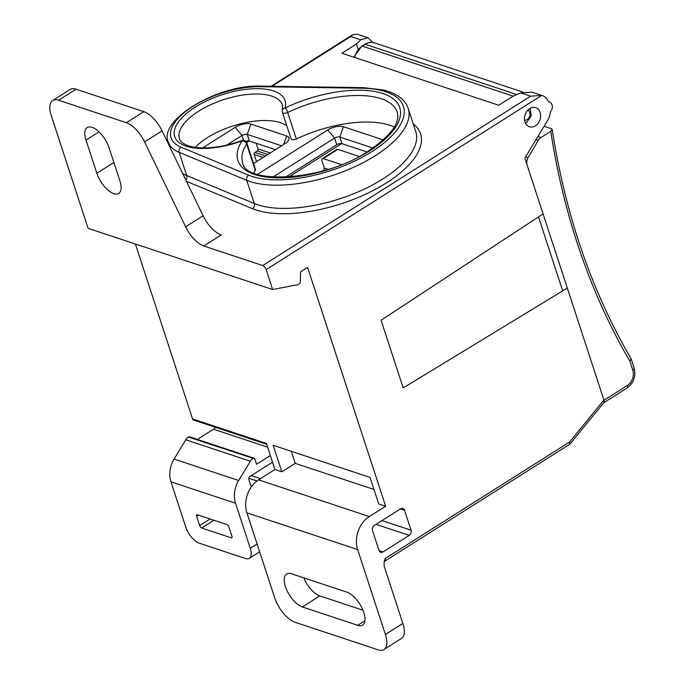<?xml version="1.0" encoding="UTF-8"?>
<svg xmlns="http://www.w3.org/2000/svg" width="684" height="684" viewBox="0 0 684 684"><rect width="100%" height="100%" fill="white"/><g stroke="black" fill="none" stroke-linecap="round" stroke-linejoin="round"><path stroke-width="1.03" d="M241.879 141.195L242.059 140.904A3.873 3.078 32.9 0 1 246.633 143.914A81.268 35.132 -18.1 0 0 242.675 162.604C244.581 184.612 324.19 181.611 368.599 150.907C391 135.466 400.516 122.53 397.173 112.108A81.268 35.132 -18.1 0 0 287.665 112.441L296.334 138.98A3.873 1.676 161.9 0 1 291.119 138.989L282.449 112.458A3.873 1.676 161.9 0 0 283.21 113.091A3.873 1.676 161.9 0 0 287.665 112.441A3.873 0.983 64.7 0 0 285.04 107.935A85.141 36.799 161.9 0 1 388.597 95.88A85.141 36.799 161.9 0 1 369.582 150.865A85.141 36.799 161.9 0 1 271.001 177.583A85.141 36.799 161.9 0 1 242.059 140.904A58.046 25.094 161.9 0 1 174.437 135.603A58.046 25.094 161.9 0 1 231.132 92.118A58.046 25.094 161.9 0 1 285.04 107.935A3.873 3.352 15.9 0 0 282.406 110.192A3.873 3.873 0 0 0 282.449 112.458M286.827 125.865A54.181 23.418 -18.1 0 0 207.355 137.715A54.181 23.418 -18.1 0 0 195.197 147.342M357.715 625.304A19.349 8.815 -122.3 0 0 362.631 625.082A19.349 8.815 -122.3 0 0 363.828 612.548A19.349 8.815 -122.3 0 0 346.873 592.139L291.512 573.782A19.349 8.815 -122.3 0 0 286.596 574.013A19.349 8.815 -122.3 0 0 287.126 590.822A19.349 8.815 -122.3 0 0 302.354 606.947L357.715 625.304L364.948 620.739M529.741 108.594A10.063 7.832 108.3 0 0 524.483 118.46A10.063 7.832 108.3 0 0 529.39 126.762A10.063 7.832 108.3 0 0 535.375 125.839A10.063 7.832 108.3 0 0 540.634 115.964A10.063 7.832 108.3 0 0 535.726 107.662A10.063 7.832 108.3 0 0 529.741 108.594M372.712 42.442L367.83 37.706L360.733 39.834L356.45 44.024L341.889 53.232L498.739 105.242L513.299 96.042L520.661 92.87L531.99 92.143L542.173 95.521A15.476 12.047 108.3 0 0 541.754 95.392L266.136 269.616L272.642 289.52L297.685 284.724A1.548 1.206 108.3 0 0 298.104 284.553L299.455 283.698A1.548 1.206 108.3 0 0 300.267 282.201L300.592 271.847L307.586 267.435L385.648 506.254L369.334 516.565A24.769 19.272 108.3 0 0 357.638 549.577L385.391 634.487L402.867 623.44L384.143 566.164L384.092 562.145L385.178 558.58L569.575 442.018L569.789 444.232L384.938 561.085A3.873 1.761 57.7 0 0 385.178 558.58M144.581 141.904A23.222 10.576 -122.3 0 0 126.386 122.718L143.862 111.68A23.222 10.576 57.7 0 1 162.048 130.858L144.581 141.904L185.612 226.806A23.222 10.576 -122.3 0 0 203.798 245.992L262.742 265.537L530.656 96.179L541.754 95.392M402.867 623.44A23.222 10.576 57.7 0 1 401.431 638.48L383.955 649.526A23.222 10.576 -122.3 0 1 378.055 649.8L295.018 622.26A23.222 10.576 -122.3 0 1 274.677 597.773L246.924 512.855A24.769 19.272 -71.7 0 1 258.62 479.843L369.334 516.565M266.674 444.292L193.598 420.062A2.326 1.804 -71.7 0 1 192.58 418.959L266.392 443.437L274.925 469.54L258.62 479.843M569.575 442.018L603.912 400.029L567.318 288.067L403.184 387.905L381.065 320.24L543.079 213.912L524.842 158.115L547.679 120.298A15.476 12.047 108.3 0 0 550.346 112.535A2.326 1.804 -71.7 0 1 550.911 111.133A5.805 4.514 108.3 0 0 549.526 102.13A5.805 4.514 108.3 0 0 549.295 102.061A2.326 1.804 -71.7 0 1 549.201 102.036A2.326 1.804 -71.7 0 1 548.286 101.189A15.476 12.047 108.3 0 0 542.173 95.521M379.073 550.637L383.006 551.945L409.22 535.375L375.995 524.363M383.006 551.945A3.873 3.01 -71.7 0 1 380.706 552.304A3.873 3.01 -71.7 0 1 379.013 550.466L372.506 530.57A3.873 3.01 -71.7 0 1 374.336 525.406L400.542 508.845A3.873 3.01 -71.7 0 1 402.85 508.486A3.873 3.01 -71.7 0 1 404.543 510.315L400.388 508.939M381.98 520.584L411.05 530.22L404.543 510.315M411.05 530.22A3.873 3.01 -71.7 0 1 409.22 535.375M358.202 49.41L356.45 44.024M215.4 427.286A5.805 4.514 -71.7 0 1 213.502 429.219L197.394 439.41M272.514 462.17L249.976 476.415A2.326 1.804 -71.7 0 0 248.873 479.51L251.302 486.94M270.351 455.535L256.543 464.265L254.807 458.955A1.548 1.206 108.3 0 0 253.208 458.365L188.425 437.076L253.208 458.365M253.012 458.494A7.738 6.019 108.3 0 0 250.387 461.221L238.656 480.493A23.222 18.066 108.3 0 0 235.553 503.253L250.267 548.277L257.09 543.96M538.513 216.913L562.684 290.88M603.912 400.029L603.895 402.577L569.917 444.121M383.955 649.526A23.222 10.576 -122.3 0 0 385.391 634.487M362.965 610.214L319.83 595.909A19.349 8.815 57.7 0 1 303.739 577.835M291.298 451.312L295.24 463.367L281.842 471.832L273.173 445.293L370.053 477.423L378.722 503.963L385.648 506.254M295.24 463.367L373.994 489.479M274.925 469.54L281.842 471.832M86.004 140.083L96.846 173.257A19.349 8.815 -122.3 0 0 118.717 193.435A19.349 8.815 -122.3 0 0 119.914 180.909L109.072 147.735A19.349 8.815 -122.3 0 0 87.201 127.557A19.349 8.815 -122.3 0 0 86.004 140.083L99.035 131.85M266.136 269.616A3.873 1.761 -122.3 0 0 262.742 265.537M126.386 122.718L58.585 100.24A23.222 10.576 -122.3 0 0 52.685 100.514A23.222 10.576 -122.3 0 0 51.249 115.545L88.108 228.328L272.642 289.52M257.569 174.334A11.611 5.019 161.9 0 1 257.902 174.121L327.79 129.943A11.611 5.019 161.9 0 1 343.445 126.711L383.288 139.929M202.661 147.906L235.236 127.318A11.611 5.019 161.9 0 1 250.891 124.086L286.647 135.945A11.611 5.019 161.9 0 1 288.34 140.588A11.611 5.019 161.9 0 1 284.826 143.76L253.525 163.544M255.303 170.444L246.633 143.914A3.873 1.676 161.9 0 0 246.821 143.024L255.491 169.555A3.873 1.676 161.9 0 1 255.303 170.444A81.268 35.132 -18.1 0 0 253.815 172.941M394.283 127.036A81.268 35.132 -18.1 0 0 296.334 138.98M143.862 111.68L76.052 89.194L58.585 100.24M203.798 245.992L221.274 234.945A23.222 10.576 57.7 0 1 203.088 215.759L162.048 130.858M52.685 100.514L70.153 89.467A23.222 10.576 57.7 0 1 76.052 89.194M198.471 515.12L196.624 516.292L199.66 525.577L210.099 518.976M196.624 516.292A2.326 1.06 57.7 0 1 196.77 514.787A2.326 1.06 57.7 0 1 197.36 514.753L226.883 524.551A2.326 1.06 57.7 0 1 228.918 526.996L231.953 536.282A2.326 1.06 57.7 0 1 231.808 537.786A2.326 1.06 57.7 0 1 231.218 537.812L232.09 537.265M213.972 520.268L201.695 528.022L231.218 537.812M201.695 528.022A2.326 1.06 57.7 0 1 199.66 525.577M250.267 548.277A15.476 7.054 -122.3 0 1 249.318 558.298A15.476 7.054 -122.3 0 1 245.376 558.477L199.249 543.181A15.476 7.054 -122.3 0 1 185.68 526.851L170.966 481.835A23.222 18.066 -71.7 0 1 174.069 459.075L185.8 439.803A7.738 6.019 -71.7 0 1 188.425 437.076M188.622 436.948A1.548 1.206 -71.7 0 1 189.545 436.802L254.132 458.22M135.398 244.008L192.58 418.959M360.733 39.834L350.738 36.517L352.653 34.73L357.219 34.2A15.476 12.047 -71.7 0 1 357.638 34.328L367.83 37.706M281.603 145.803L247.232 134.406L249.403 141.041L275.464 149.676M249.403 141.041A3.873 1.676 -18.1 0 0 245.744 141.366M372.96 148.035L339.786 137.031L341.957 143.666L366.932 151.951M341.957 143.666A3.873 1.676 -18.1 0 0 336.742 144.743L334.57 138.108L272.907 177.079M285.348 177.224L336.742 144.743M250.891 124.086L247.232 134.406A3.873 1.676 -18.1 0 0 242.016 135.475L226.866 145.051M343.445 126.711L339.786 137.031A3.873 1.676 -18.1 0 0 334.57 138.108L327.79 129.943M627.279 385.528A3.873 1.761 57.7 0 1 627.048 388.033L603.758 402.756A3.873 1.761 -122.3 0 0 603.989 400.251L627.279 385.528A11.611 9.037 108.3 0 0 632.768 370.053L629.887 361.238A700.45 545.122 -71.7 0 1 550.765 131.319L552.202 129.43L551.415 128.686L544.079 126.249M525.586 156.884L528.099 157.722A7.738 6.019 108.3 0 0 527.15 165.16L603.989 400.251M537.88 136.526L540.933 137.535L550.765 131.319M540.933 137.535A7.738 6.019 108.3 0 0 538.222 140.408L535.982 139.664M528.099 157.722L538.222 140.408M552.202 129.43C565.335 214.554 591.634 291.008 631.084 358.792L629.887 361.238M288.819 177.028L341.709 143.597M341.376 164.596L323.267 158.594A3.873 1.761 -122.3 0 0 322.284 158.637A3.873 1.761 -122.3 0 0 322.044 161.142L324.319 168.11L328.029 169.333M359.074 156.431L337.828 149.386L323.267 158.594M322.155 171.077L323.592 170.171A1.548 1.206 108.3 0 0 324.319 168.11M322.284 158.637L336.844 149.437A3.873 1.761 57.7 0 1 337.828 149.386M246.633 142.563L249.156 140.972M263.126 157.474L254.183 154.516L256.517 161.655M254.183 154.516A1.548 1.206 -71.7 0 1 254.918 152.447L257.244 150.976A1.548 1.206 108.3 0 0 257.979 148.915L270.24 152.977M256.132 143.264L257.979 148.915M181.089 147.205A3.873 3.112 112.5 0 0 179.123 152.31L246.719 180.302L254.311 203.524A92.879 40.151 -18.1 0 0 360.083 191.016A92.879 40.151 -18.1 0 0 415.795 131.713L408.203 108.499A92.879 40.151 161.9 0 1 375.285 155.713A92.879 40.151 161.9 0 1 246.719 180.302A3.873 3.112 -67.5 0 1 248.685 175.198A89.005 38.475 -18.1 0 0 371.891 151.626A89.005 38.475 -18.1 0 0 362.101 88.202L259.988 86.688A61.919 26.762 -18.1 0 0 186.279 110.988A61.919 26.762 -18.1 0 0 181.089 147.205L248.685 175.198M282.406 110.192L282.475 105.054A54.181 23.418 -18.1 0 0 250.276 94.204A54.181 23.418 -18.1 0 0 198.685 111.176A54.181 23.418 -18.1 0 0 179.473 138.715C180.046 140.93 182.183 142.956 185.894 144.803C190.588 146.983 197.146 148.009 205.559 147.898C217.042 147.59 229.123 145.153 241.811 140.588A3.873 3.873 0 0 1 246.821 143.024M182.628 173.437A65.792 28.437 -18.1 0 0 186.706 175.531L179.123 152.31A65.792 28.437 161.9 0 1 168.444 142.323L170.213 147.753M413.239 123.907A96.743 41.818 161.9 0 1 374.404 189.844A96.743 41.818 161.9 0 1 252.345 208.629L186.45 181.337M350.738 36.517L271.993 86.295M520.661 92.87L530.656 96.179M251.259 475.611L260.484 478.663M267.615 447.165L213.502 429.219M357.638 549.577L246.924 512.855M235.553 503.253L170.966 481.835M96.846 173.257L113.895 162.484M302.354 606.947L319.83 595.909M185.612 226.806L203.088 215.759M250.387 461.221L185.8 439.803M238.656 480.493L174.069 459.075M243.624 140.382L242.016 135.475L235.236 127.318M256.996 480.972L248.805 478.253M185.715 179.832A3.873 3.112 -67.5 0 0 186.706 175.531L254.311 203.524A3.873 3.112 112.5 0 1 252.345 208.629M259.988 86.688A3.873 2.172 -89.1 0 1 261.126 86.133L363.238 87.646A3.873 2.172 90.9 0 0 362.101 88.202M258.253 174.548L257.902 174.121M283.595 144.538L286.647 135.945M524.577 120.204A5.421 4.215 108.3 0 0 527.159 119.563A5.421 4.215 108.3 0 0 529.963 114.664A5.421 4.215 108.3 0 0 527.945 110.047M516.779 94.537L365.205 44.272L362.289 46.11L513.137 96.136M522.867 92.084L374.413 42.844A15.476 12.047 108.3 0 0 365.205 44.272A1.548 0.701 57.7 0 0 364.811 44.289L361.896 46.127A1.548 0.701 57.7 0 1 362.289 46.11A15.476 12.047 108.3 0 0 354.671 57.465M632.768 370.053A3.873 1.676 -18.1 0 0 634.136 368.086C636.086 376.311 633.717 382.963 627.048 388.033M324.396 170.436L323.592 170.171M267.846 154.49L257.244 150.976M254.918 152.447L265.52 155.969M249.318 558.298L259.638 551.774M352.653 34.73L271.103 86.278M549.03 101.967L549.526 102.13M261.126 86.133C217.871 84.012 157.38 120.555 168.444 142.323M408.203 108.499C406.27 101.702 399.251 93.99 383.237 89.955L363.238 87.646M384.092 562.145L384.938 561.085M530.126 108.363L531.263 115.784L526.919 122.068L525.312 122.863M631.161 358.963L634.136 368.086M354.346 57.362L354.851 55.532L361.896 46.127M364.811 44.289C368.043 42.322 371.241 41.844 374.413 42.844"/></g></svg>
